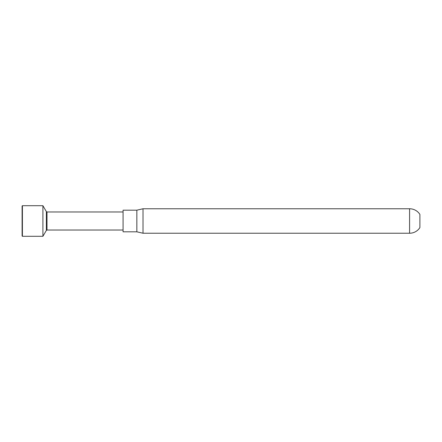 <?xml version="1.0" encoding="UTF-8"?>
<svg xmlns="http://www.w3.org/2000/svg" width="442" height="442" viewBox="0 0 442 442"><rect width="100%" height="100%" fill="white"/><g stroke="black" fill="none" stroke-linecap="round" stroke-linejoin="round"><path stroke-width="0.66" d="M46.985 211.972L46.371 211.619L46.371 230.381L46.985 230.028L46.985 211.972L123.08 211.972M22.404 205.701L22.404 236.299L42.907 236.299L42.907 205.701L22.404 205.701L22.1 206.005L22.1 235.995L22.404 236.299M136.849 231.818L123.08 231.818L123.08 210.182L136.849 210.182L136.849 231.818L143.015 233.238L409.579 233.238A12.238 12.238 0 0 0 419.9 227.58L419.9 214.42A12.238 12.238 0 0 0 409.579 208.762L143.015 208.762L143.015 233.238M409.579 233.238L409.579 208.762M46.371 211.619L42.907 205.701M136.849 210.182L143.015 208.762M46.371 230.381L42.907 236.299M46.985 230.028L123.08 230.028"/></g></svg>
